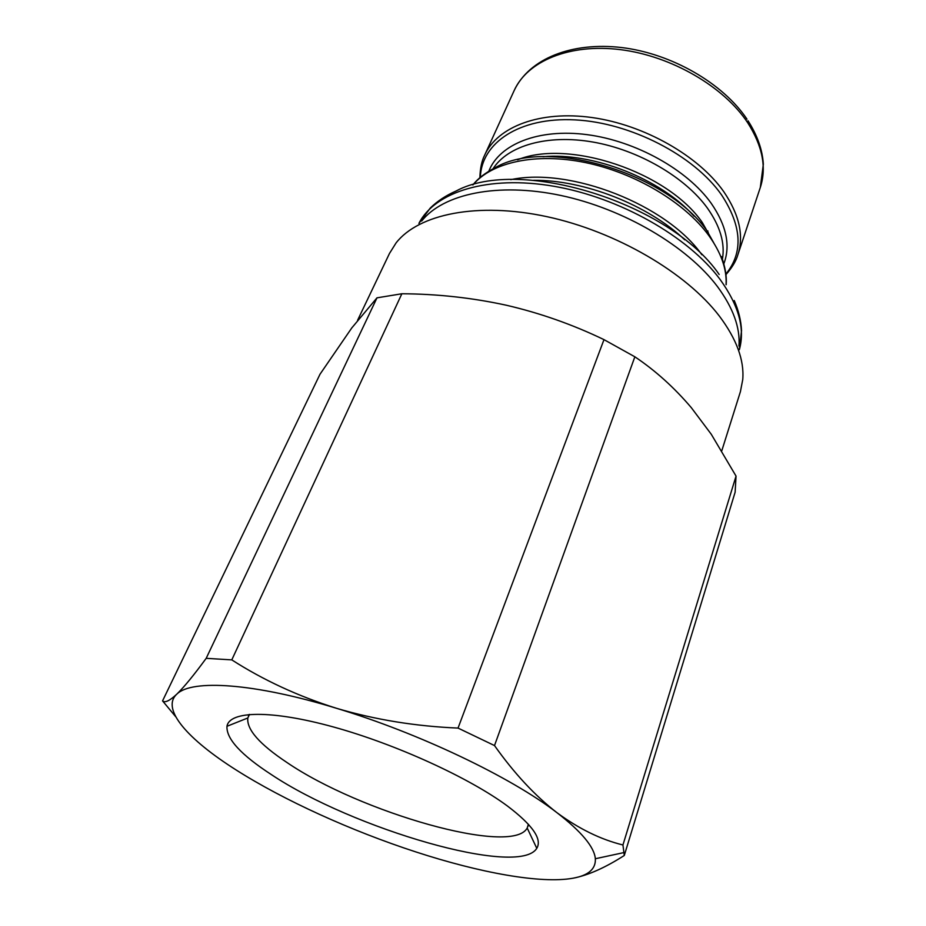 <?xml version="1.0" encoding="UTF-8"?>
<svg xmlns="http://www.w3.org/2000/svg" width="926" height="926" viewBox="0 0 926 926"><rect width="100%" height="100%" fill="white"/><g stroke="black" fill="none" stroke-linecap="round" stroke-linejoin="round"><path stroke-width="1.39" d="M528.399 824.267L527.195 828.029C512.275 856.284 359.867 812.368 286.852 762.434C259.535 744.261 246.524 729.445 247.821 717.974L249.511 714.421M507.517 806.083C532.6 825.124 542.358 839.199 536.779 848.32C519 877.686 352.447 828.735 271.434 774.645C241.015 754.875 226.199 738.751 226.974 726.285C229.428 710.855 271.017 709.71 333.591 727.014C396.039 744.238 469.563 777.898 507.517 806.083M357.575 320.292L389.487 253.446L396.062 242.936C418.483 214.114 477.515 201.706 546.896 216.661C616.207 231.546 686.386 272.742 719.421 316.16C736.552 339.032 744.33 360.145 742.756 379.51L740.406 391.675L721.794 450.765M421.677 221.048C443.126 193.904 497.598 182.098 560.728 195.444C623.8 208.755 687.335 246.328 717.5 286.643C733.149 307.907 740.302 327.7 738.96 346.023M236.072 769.934C188.105 739.573 160.997 709.258 176.553 694.396L177.028 693.956C192.018 679.233 254.037 683.018 336.323 708.24C418.911 733.056 511.164 777.238 556.931 812.669C581.505 831.675 594.307 847.035 595.349 858.738C595.904 868.982 588.438 875.475 572.986 878.218C540.946 884.006 479.818 872.813 415.739 851.885C351.544 830.992 284.085 800.469 236.072 769.934M175.801 716.84L162.559 700.889C164.863 703.054 169.527 700.878 176.553 694.396L177.028 693.944C184.309 686.791 194.032 674.927 206.185 658.328L231.789 659.879C263.239 680.066 298.091 696.19 336.323 708.24C374.972 719.687 415.543 726.297 458.034 728.079L494.507 745.569C514.138 773.279 534.939 795.654 556.931 812.669C578.831 828.793 600.835 839.558 622.943 844.975L624.286 855.485C605.048 867.789 587.941 875.371 572.986 878.218M624.286 855.485L735.128 492.204L736.043 476.091L622.943 844.975M494.507 745.569L634.854 356.799L603.983 339.634L458.034 728.079M736.043 476.091L711.272 434.271L691.363 407.729C674.267 387.589 655.434 370.608 634.854 356.799M231.789 659.879L401.861 293.762L376.986 297.836L206.185 658.328M603.983 339.634C572.384 324.424 539.661 312.919 505.827 305.117C471.739 297.732 437.084 293.947 401.861 293.762M162.559 700.889L320.014 374.22L351.811 327.897L376.986 297.836M734.249 300.533C738.635 310.65 741.055 320.697 741.529 330.651L739.365 349.646C745.198 328.73 738.728 305.291 719.988 279.305C688.388 236.651 619.552 197.493 553.736 186.242C487.84 174.898 434.734 191.902 418.911 223.409L430.277 208.037C437.419 201.081 446.043 195.398 456.148 190.987C519.822 156.436 670.436 203.13 719.178 274.49M684.8 239.834C648.119 205.005 584.283 179.852 533.712 180.315M510.758 179.656C570.37 166.923 666.732 204.785 701.85 254.743M726.077 284.606C726.933 269.084 721.111 252.648 708.633 235.297C684.569 202.389 635.005 172.757 585.348 162.571C535.645 152.373 491.59 162.27 472.978 184.911M472.862 184.945C477.7 178.683 485.212 172.884 495.422 167.548C547.243 137.152 668.306 173.289 708.297 232.6M694.095 216.244C660.782 178.857 592.86 152.096 542.995 156.726M517.611 159.793C568.726 138.75 667.982 172.12 702.336 222.587L713.842 242.994M722.419 259.118C725.185 243.272 720.185 226.28 707.441 208.153C685.159 177.179 638.627 149.989 592.895 142.037C547.116 134.05 507.703 145.729 493.049 168.764M488.835 171.171C499.276 144.294 538.411 128.216 587.177 134.664C635.884 141.018 687.358 169.828 711.156 203.234C726.47 225.481 730.707 245.656 723.854 263.748M725.88 274.038C743.439 252.59 741.981 226.175 721.493 194.819C694.025 155.452 630.571 122.626 575.011 119.882C519.336 116.931 481.462 142.812 480.339 177.317M479.888 177.699C480.154 168.324 481.763 160.777 484.715 155.059C497.355 126.758 539.997 110.206 592.2 117.567C644.346 124.86 698.76 155.938 723.808 191.74C739.376 214.716 744.064 235.725 737.86 254.777L760.304 187.503C766.763 167.71 762.596 146.169 747.803 122.903C724.005 86.662 671.443 55.988 620.536 49.657C569.583 43.244 527.345 61.139 514.173 90.54C529.325 58.431 572.002 41.716 621.67 47.55C671.558 53.569 722.905 83.201 746.981 119.176M707.221 231.153L707.904 230.979M527.936 826.397L528.584 824.487M527.195 828.029L536.779 848.32M484.715 155.059L514.173 90.54M748.023 120.75C757.387 135.439 762.492 149.931 763.337 164.238L760.304 187.503M737.86 254.777C736.112 260.97 732.142 267.591 725.938 274.628M721.504 256.606C725.336 267.464 726.875 276.839 726.146 284.71M595.349 858.738L624.437 852.464M247.821 717.974L226.974 726.285M248.399 716.284L249.221 714.444"/></g></svg>

